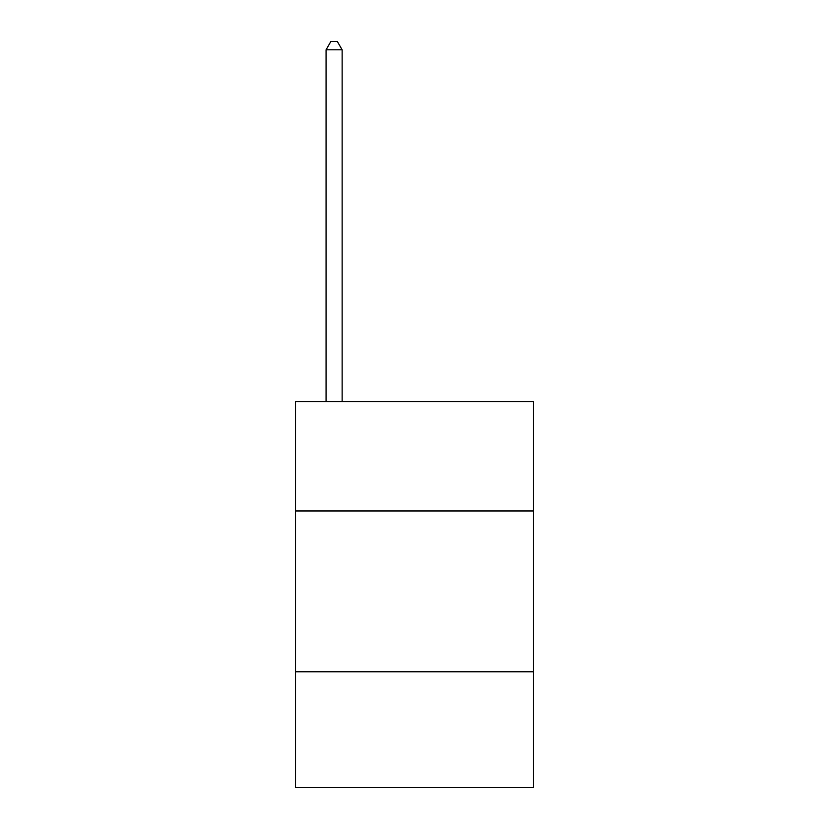 <?xml version="1.0" encoding="UTF-8"?>
<svg xmlns="http://www.w3.org/2000/svg" width="829" height="829" viewBox="0 0 829 829"><rect width="100%" height="100%" fill="white"/><g stroke="black" fill="none" stroke-linecap="round" stroke-linejoin="round"><path stroke-width="1.24" d="M533.493 510.975L533.493 401.64L295.507 401.64L295.507 510.975L533.493 510.975L533.493 787.55L295.507 787.55L295.507 510.975M533.493 671.78L295.507 671.78M342.139 401.64L342.139 49.813L326.066 49.813L326.066 401.64M326.066 49.813L330.885 41.45L337.32 41.45L342.139 49.813"/></g></svg>
